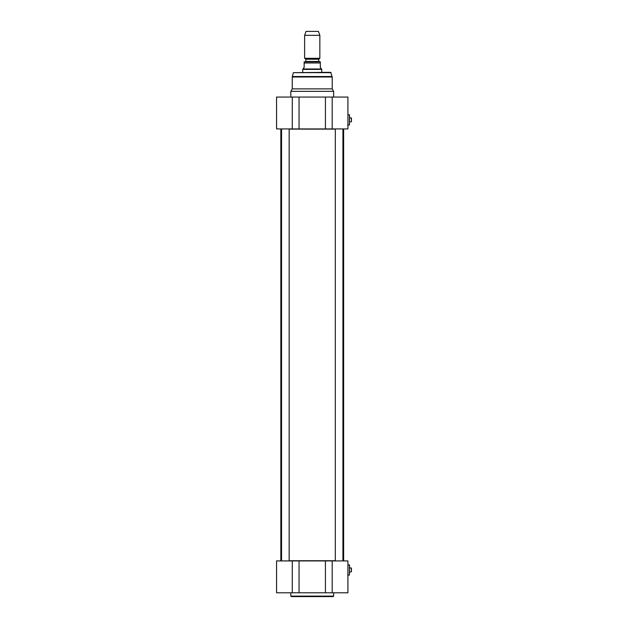 <?xml version="1.0" encoding="UTF-8"?>
<svg xmlns="http://www.w3.org/2000/svg" width="628" height="628" viewBox="0 0 628 628"><rect width="100%" height="100%" fill="white"/><g stroke="black" fill="none" stroke-linecap="round" stroke-linejoin="round"><path stroke-width="0.94" d="M281.03 128.928L281.556 129.117M289.163 129.117L335.313 129.117M342.927 129.117L343.642 129.117L343.642 560.726L342.927 560.726M335.313 560.726L289.163 560.726M281.556 560.726L280.842 560.726L280.842 129.117M318.851 58.883L305.624 58.883L304.627 58.31L319.848 58.31L318.663 59.213L319.04 61.85M320.327 61.85L320.327 62.988L320.327 61.85L304.148 61.85L304.148 62.988L304.148 61.85M304.148 67.369L302.963 68.986L321.52 68.986L320.327 67.369L320.327 62.988L304.148 62.988L304.148 67.369M302.727 72.314L302.727 69.394L321.756 69.394L321.756 72.314M321.52 68.986L321.756 69.394M304.627 58.31L304.627 35.325L319.848 35.325L319.848 58.31M304.627 35.325L306.056 31.4L318.427 31.4L319.848 35.325M331.129 72.667L293.355 72.667L330.666 72.314L332.22 77.001L332.22 88.87L333.649 91.343L290.827 91.343L292.256 88.87L332.22 88.87M333.649 97.057L333.649 91.343M299.046 128.928L299.046 97.057L276.555 97.057L276.555 128.928L347.92 128.928L347.92 97.057L325.43 97.057L325.43 128.928M299.046 97.057L325.43 97.057M350.487 121.879L351.445 121.683L351.248 117.899L350.487 117.899M349.537 121.934L350.487 121.934M351.445 118.095L351.445 121.683M349.443 114.798L349.443 124.98L349.537 114.893L347.92 114.798M347.731 124.98L349.443 124.98M325.43 592.793L347.92 592.793L347.92 560.922L325.43 560.922L325.43 592.793L299.046 592.793L299.046 560.922L276.555 560.922L276.555 592.793L299.046 592.793M325.43 560.922L299.046 560.922M333.17 596.6L291.306 596.6L333.17 596.6L333.649 596.121L290.827 596.121L291.306 596.6M333.649 592.793L333.649 596.121M350.487 571.951L351.445 571.755L351.248 567.971L350.487 567.971M349.537 572.006L350.487 572.006M351.445 568.167L351.445 571.755M349.443 564.87L349.443 575.052L349.537 564.965L347.92 564.87M347.731 575.052L349.443 575.052M318.663 61.465L305.82 61.465L305.82 59.213L318.663 59.213M293.355 72.667L292.326 76.514L332.157 76.514M292.326 76.514L292.256 77.001L332.22 77.001M332.188 128.928L332.188 97.057M292.295 97.057L292.295 128.928M332.188 592.793L332.188 560.922M292.295 560.922L292.295 592.793M302.963 68.986L302.727 69.394M292.256 88.87L292.256 77.001M290.827 97.057L290.827 91.343M349.537 117.844L350.487 117.844M335.313 128.928L335.313 560.922M342.927 128.928L342.927 560.922M281.556 128.928L281.556 560.922M289.163 128.928L289.163 560.922M290.827 592.793L290.827 596.121M349.537 567.908L350.487 567.908"/></g></svg>
